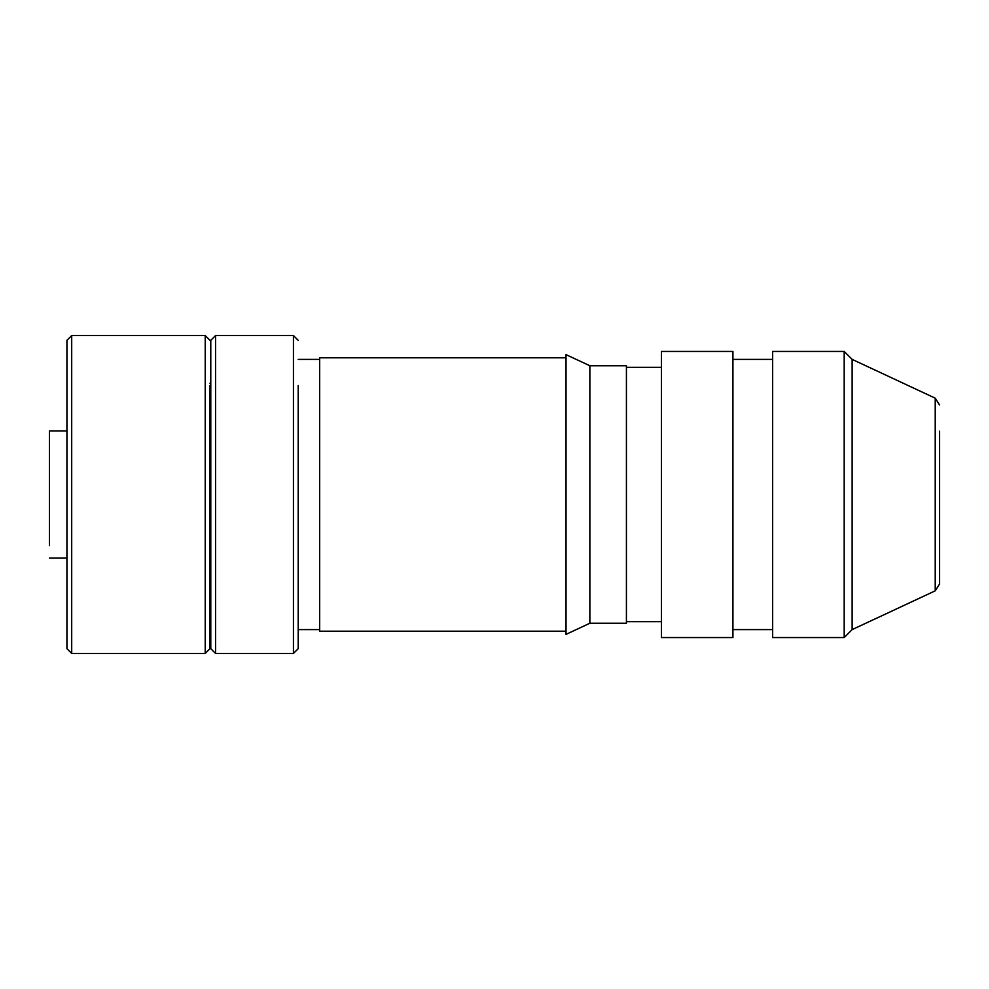 <?xml version="1.0" encoding="UTF-8"?>
<svg xmlns="http://www.w3.org/2000/svg" width="989" height="989" viewBox="0 0 989 989"><rect width="100%" height="100%" fill="white"/><g stroke="black" fill="none" stroke-linecap="round" stroke-linejoin="round"><path stroke-width="1.48" d="M66.931 430.92L49.45 430.92L49.45 545.693M939.55 404.958L935.223 398.171L935.223 590.829L939.55 584.042L939.55 431.192M852.135 629.61L852.135 359.39L844.186 351.454L844.186 637.546L852.135 629.61L935.223 590.829M844.186 351.454L772.656 351.454L772.656 637.546L844.186 637.546M732.923 351.454L732.923 637.546L661.394 637.546L661.394 351.454L732.923 351.454M589.864 365.757L626.42 365.757L626.42 623.243L589.864 623.243L566.029 634.369L566.029 354.631L589.864 365.757L589.864 623.243M566.029 631.192L319.657 631.192L319.657 357.808L566.029 357.808M215.553 653.445L215.553 335.555L210.781 340.327L210.781 648.673L215.553 653.445L293.436 653.445L298.196 648.673L298.196 385.475M293.436 653.445L293.436 335.555L298.196 340.327M71.703 653.445L71.703 335.555L66.931 340.327L66.931 648.673L71.703 653.445L205.218 653.445L209.989 648.673L209.989 385.475M205.218 653.445L205.218 335.555L209.989 340.327M49.45 558.08L66.931 558.08M935.223 398.171L852.135 359.39M732.923 359.39L772.656 359.39M732.923 629.61L772.656 629.61M626.42 367.339L661.394 367.339M626.42 621.661L661.394 621.661M298.196 359.39L319.657 359.39M298.196 629.61L319.657 629.61M215.553 335.555L293.436 335.555M209.989 383.238L210.781 383.238M209.989 605.763L210.781 605.763M71.703 335.555L205.218 335.555"/></g></svg>
